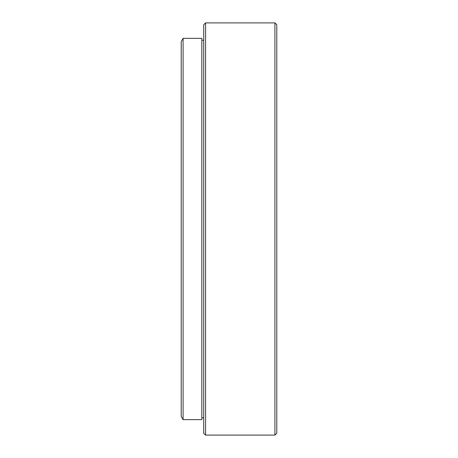 <?xml version="1.0" encoding="UTF-8"?>
<svg xmlns="http://www.w3.org/2000/svg" width="458" height="458" viewBox="0 0 458 458"><rect width="100%" height="100%" fill="white"/><g stroke="black" fill="none" stroke-linecap="round" stroke-linejoin="round"><path stroke-width="0.69" d="M203.707 433.228L203.707 24.772L205.579 22.9L205.579 435.1L203.707 433.228M274.903 22.9L276.775 24.772L276.775 433.228L274.903 435.1L274.903 22.9L205.579 22.9M181.225 416.396L181.225 41.604L183.097 38.358L183.097 419.642L181.225 416.396M203.707 40.23L201.835 40.23M203.707 417.77L201.835 417.77M183.097 419.642L201.835 419.642L201.835 38.358L183.097 38.358M274.903 435.1L205.579 435.1"/></g></svg>
